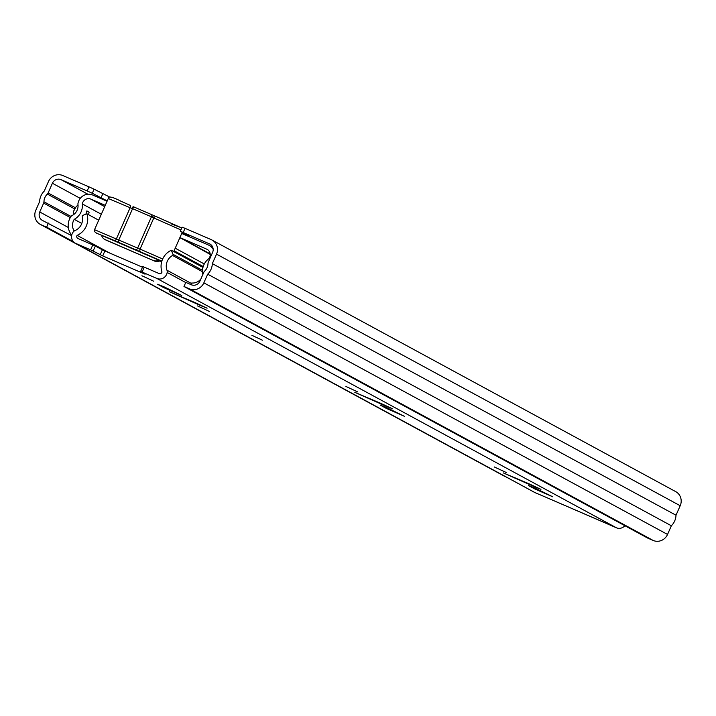 <?xml version="1.0" encoding="UTF-8"?>
<svg xmlns="http://www.w3.org/2000/svg" width="716" height="716" viewBox="0 0 716 716"><rect width="100%" height="100%" fill="white"/><g stroke="black" fill="none" stroke-linecap="round" stroke-linejoin="round"><path stroke-width="1.07" d="M181.882 233.103L189.409 236.244L180.298 231.25L210.361 244.254M92.275 193.275L87.182 190.948L88.99 186.849L94.082 189.176L92.275 193.275L107.239 200.892M87.182 190.948L61.021 179.653A6.73 6.426 -61.5 0 0 52.402 183.251L48.124 192.962A3.365 3.213 118.5 0 1 47.337 194.081A10.543 10.078 -61.5 0 0 43.953 201.76A3.365 3.213 118.5 0 1 43.658 203.093L39.738 211.972A6.73 6.426 -61.5 0 0 42.924 220.68L71.636 235.645M182.267 227.258L185.05 228.332L183.242 232.431M189.489 288.861L653.171 540.455L647.658 538.074L183.976 286.481L189.489 288.861A11.214 10.713 -61.5 0 0 203.854 282.856L207.685 274.183A15.027 14.365 -61.5 0 0 212.339 263.631L216.527 254.135A11.214 10.713 -61.5 0 0 212.026 240.03A11.214 10.713 -61.5 0 0 211.202 239.627L185.05 228.332M88.99 186.849L62.829 175.545A11.214 10.713 -61.5 0 0 48.464 181.551L44.276 191.047A15.027 14.365 -61.5 0 0 39.622 201.599L35.8 210.271A11.214 10.713 -61.5 0 0 40.293 224.376A11.214 10.713 -61.5 0 0 41.116 224.779L46.63 227.16L48.437 223.061M94.082 189.176L109.987 197.195M653.171 540.455A11.214 10.713 -61.5 0 0 667.536 534.449L671.357 525.768A15.027 14.365 -61.5 0 0 676.011 515.225L680.2 505.729A11.214 10.713 -61.5 0 0 675.707 491.623L212.026 240.03M183.976 286.481L185.793 282.373L191.297 284.753A6.73 6.426 -61.5 0 0 199.916 281.155L203.836 272.268A3.365 3.213 118.5 0 1 204.624 271.149A10.543 10.078 -61.5 0 0 208.007 263.47A3.365 3.213 118.5 0 1 208.302 262.137L212.589 252.435A6.73 6.426 -61.5 0 0 209.394 243.735M46.63 227.16L73.363 241.668M40.293 224.376L503.975 475.97A11.214 10.713 -61.5 0 0 504.798 476.373L505.997 476.892M207.685 274.183L671.357 525.768M212.339 263.631L676.011 515.225M104.661 239.368L105.825 239.994A6.73 6.426 -61.5 0 0 106.317 240.236L105.163 239.609A6.73 6.426 -61.5 0 1 101.547 235.215M160.303 260.678A6.73 6.426 -61.5 0 1 154.549 261.063L106.317 240.236M154.549 261.063L105.163 239.609M153.385 260.436A6.73 6.426 -61.5 0 0 159.095 260.078M159.856 260.919L161.691 261.68L159.856 260.919M161.852 261.143L114.73 240.665A2.246 0.797 -65.7 0 0 116.386 238.884L130.133 207.712L108.277 198.52C108.116 195.844 112.43 196.802 121.237 201.375L130.294 205.385A2.246 0.797 -65.7 0 0 130.294 205.385L121.237 201.375M160.187 260.74L101.574 235.349M130.312 205.394A2.246 0.797 -65.7 0 1 130.133 207.712L131.807 208.437A2.246 1.02 -66.9 0 1 133.606 206.834L133.606 206.834A2.246 1.02 -66.9 0 1 133.624 206.852L154.2 215.731L153.501 215.435L152.374 217.324L153.815 217.933L140.059 249.114L94.53 229.693L108.277 198.52M131.807 208.437L132.594 208.66L118.802 239.932A2.246 1.835 -68.2 0 0 119.563 242.751M135.986 249.848A2.246 0.797 -65.7 0 0 137.642 248.067L151.434 216.805L152.374 217.324M262.414 340.198L251.889 335.321L262.414 340.198M153.743 281.236L141.902 275.75L153.743 281.236M164.233 286.928L157.609 284.27L163.66 287.599L181.757 295.493L164.233 286.928M209.385 311.424L197.544 305.938L209.385 311.424M357.758 391.938L345.918 386.443L357.758 391.938M386.792 407.69L380.169 405.032L386.228 408.362L404.316 416.256L386.792 407.69M506.131 472.444L494.291 466.957L506.131 472.444M535.174 488.196L528.551 485.546L534.601 488.867L552.698 496.77L535.174 488.196M195.262 302.698L169.352 291.707L200.48 305.526L207.103 308.184L195.262 302.698M380.733 403.332L354.823 392.341L385.951 406.16L392.574 408.818L380.733 403.332M529.115 483.846L503.196 472.855L534.324 486.674L540.956 489.332L529.115 483.846M142.09 272.062L140.613 271.471L142.788 266.549L144.256 267.14L142.09 272.062L156.911 278.461A7.572 7.232 -61.5 0 0 167.177 272.465L185.721 282.534M140.685 271.516L145.071 274.183L102.71 255.889L90.628 249.839L92.794 244.917L95.326 246.071L93.152 250.994M92.794 244.917L77.981 238.509A2.184 2.094 118.5 0 1 77.113 235.358A17.238 16.477 118.5 0 0 86.931 213.807L82.779 215.346A0.895 0.859 -61.5 0 0 82.206 216.429A11.859 11.331 118.5 0 1 75.073 230.534A4.484 4.287 -61.5 0 0 73.265 231.912A7.572 7.232 118.5 0 0 75.806 243.431L90.628 249.839M545.189 496.949A9.872 2.891 -66.6 0 1 545.118 496.922A9.872 2.891 -66.6 0 1 545.046 496.895L535.308 492.76A7.572 7.232 -61.5 0 1 534.754 492.492L75.252 243.163M156.911 278.461L616.413 527.79L545.046 496.895M144.256 267.14L159.077 273.539A2.184 2.094 -61.5 0 0 162.004 272.017A17.238 16.477 -61.5 0 1 171.294 250.242L172.977 254.305L202.521 270.335M100.186 254.735L102.352 249.812L95.326 246.071M102.352 249.812L104.885 250.967L102.71 255.889M142.493 267.211L104.885 250.967M202.512 271.704L172.565 255.46A11.859 11.331 -61.5 0 0 166.962 270.218A4.484 4.287 118.5 0 1 167.177 272.465M172.565 255.46A0.895 0.859 -61.5 0 0 172.977 254.305M86.931 213.807L98.719 220.206M616.413 527.79A7.572 7.232 -61.5 0 0 624.862 525.705M171.294 250.242L202.968 267.435M77.113 235.358L109.817 253.097M197.804 264.625A23.547 0.591 -156.2 0 0 202.145 266.155A23.547 0.591 -156.2 0 0 201.268 265.582L178.893 253.446A23.547 0.591 -156.2 0 0 173.979 251.021M202.861 274.479A14.947 14.284 118.5 0 1 208.938 258.619A6.346 6.068 -61.5 0 0 206.664 249.141L181.067 238.079A0.895 0.859 -61.5 0 0 180.253 238.168L179.394 238.741M213.171 249.231A10.829 10.355 -61.5 0 0 209.278 245.427A10.829 10.355 -61.5 0 0 208.481 245.033L182.875 233.98A5.379 5.146 -61.5 0 0 181.649 233.631M105.27 205.349L90.851 199.12A6.346 6.068 -61.5 0 0 82.277 203.917A14.947 14.284 118.5 0 1 74.24 219.338A10.74 10.266 -61.5 0 0 74.213 231.008M107.078 201.241L92.659 195.012A10.829 10.355 -61.5 0 0 77.901 204.078A10.463 9.997 118.5 0 1 71.448 215.847A15.224 14.553 -61.5 0 0 71.734 235.099M191.53 284.852L191.745 282.999A10.74 10.266 -61.5 0 0 200.847 279.061M74.24 219.338L81.794 223.437M88.453 214.639A14.947 14.284 118.5 0 0 89.115 212.133L86.842 210.898L85.911 214.191M82.277 203.917L101.341 214.263M73.265 214.872A11.214 10.713 118.5 0 1 73.838 210.826A11.214 10.713 118.5 0 1 75.824 207.157A11.214 10.713 118.5 0 1 78.026 205.053M89.115 212.133L86.797 211.131M61.021 179.653L87.889 194.233M100.965 197.992L102.773 193.893M39.738 211.972L68.333 227.491M43.953 201.76L71.018 216.447M43.658 203.093L70.311 217.557M47.337 194.081L74.661 208.902M48.124 192.962L75.377 207.747M52.402 183.251L80.255 198.368M41.116 224.779L504.798 476.373M203.854 282.856L667.536 534.449M216.527 254.135L680.2 505.729M94.53 229.693L94.61 231.68L96.642 233.237L114.73 240.665M140.819 251.934A2.246 1.835 -68.2 0 1 140.059 249.114L162.675 258.977M151.765 214.648A2.246 0.797 -65.7 0 1 151.434 216.805L132.594 208.66A2.246 1.835 -68.2 0 1 134.644 207.246M156.383 216.653L156.312 216.617A2.246 1.835 -68.2 0 1 156.383 216.653L181.094 227.67L171.652 224.027M180.888 229.917L153.815 217.933A2.246 1.835 -68.2 0 1 156.312 216.617L181.721 228.01M75.806 243.431L535.308 492.76M166.962 270.218L191.673 283.625M534.521 486.227L534.324 486.674M515.252 477.858L515.037 478.342M534.942 488.097L534.601 488.867M366.878 397.344L366.664 397.827M386.568 407.592L386.228 408.362M200.677 305.079L200.48 305.526M181.408 296.71L181.193 297.194M164 286.83L163.66 287.599M174.095 250.752L203.219 266.549M179.904 237.596L210.236 254.431M206.664 249.141L207.577 249.633M181.067 238.079L210.182 253.885M90.851 199.12L104.697 206.638M175.223 248.201L204.293 263.98M182.106 227.151L180.298 231.25M173.737 251.567L182.222 232.324M605.315 522.922L545.118 496.922M140.613 271.471L142.788 266.549M209.278 245.427L212.768 247.315M73.838 210.826L75.824 207.157"/></g></svg>
